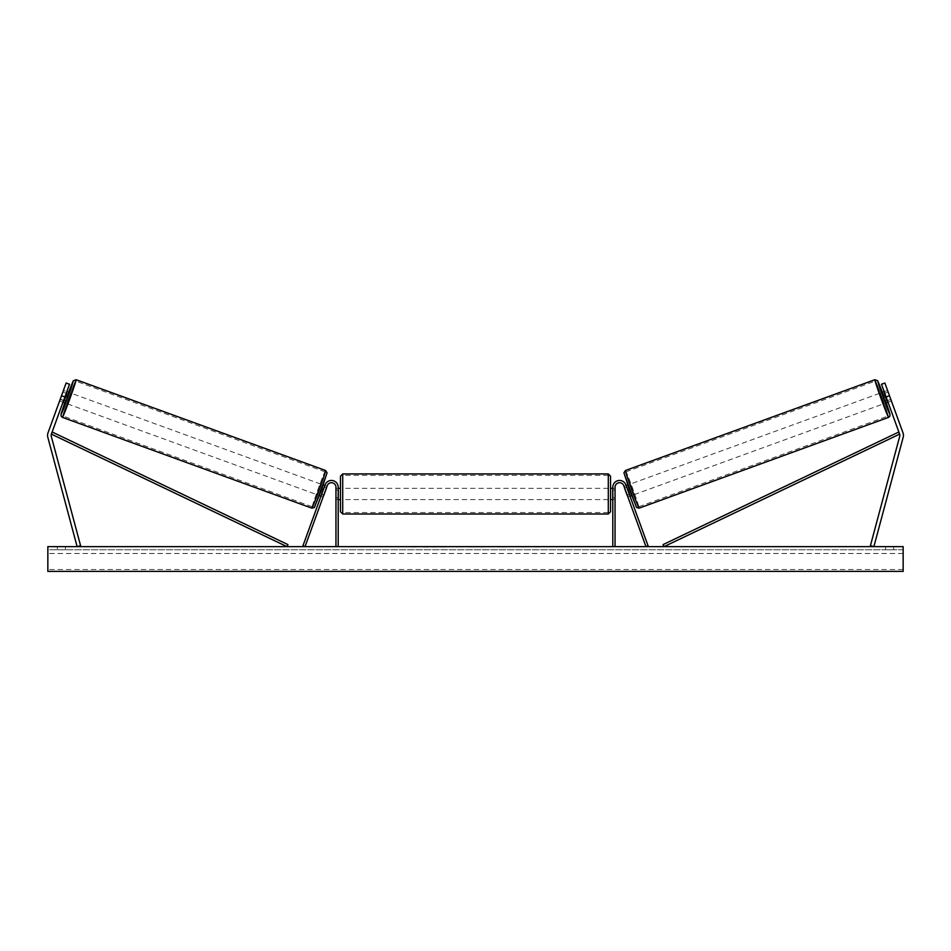 <?xml version="1.0" encoding="UTF-8"?>
<svg xmlns="http://www.w3.org/2000/svg" width="951" height="951" viewBox="0 0 951 951"><rect width="100%" height="100%" fill="white"/><g stroke="black" fill="none" stroke-linecap="round" stroke-linejoin="round"><path stroke-width="0.71" stroke-dasharray="4.75 3.57" d="M63.562 400.609L60.436 399.479L59.723 401.049L62.98 402.237L63.646 400.383L60.27 399.147L66.13 383.027L47.99 432.895A7.204 7.204 0 0 0 47.8 437.222L77.114 546.635L80.585 545.696L51.271 436.283A3.602 3.602 0 0 1 51.366 434.12L286.976 546.635L287.939 544.602L52.341 432.087L51.366 434.12L69.518 384.252L66.13 383.027L59.592 401.001L60.27 399.147L63.646 400.383L62.98 402.237L59.592 401.001M69.518 384.252L63.646 400.383L69.518 384.252L66.13 383.027L69.518 384.252M61.518 395.711L64.906 396.947M884.335 393.429L886.998 400.775L884.335 393.429L888.139 392.05L887.426 390.481L891.277 401.049L888.02 402.237L887.354 400.383L890.73 399.147L891.408 401.001L884.87 383.027L890.73 399.147L887.354 400.383L888.02 402.237L891.408 401.001M903.01 432.895A7.204 7.204 0 0 1 903.2 437.222L873.886 546.635L870.415 545.696L899.729 436.283A3.602 3.602 0 0 0 899.634 434.12L664.024 546.635L663.061 544.602L898.659 432.087L899.634 434.12L881.482 384.252L884.87 383.027L903.01 432.895M887.354 400.383L881.482 384.252L887.354 400.383M881.482 384.252L884.87 383.027L881.482 384.252M889.482 395.711L886.094 396.947M627.196 495.067L629.312 494.294L629.99 496.149L625.901 484.903L648.083 545.862L645.967 546.635L623.785 485.676L627.874 496.921L629.99 496.149L627.874 496.921L623.785 485.676A4.505 4.505 0 0 0 615.047 487.209A4.505 4.505 0 0 1 623.785 485.676A4.505 4.505 0 0 0 615.047 487.209L615.047 546.635L612.801 546.635L612.801 487.209A6.752 6.752 0 0 1 625.901 484.903L629.312 494.294L627.196 495.067M612.801 487.209A6.752 6.752 0 0 1 625.901 484.903A6.752 6.752 0 0 0 612.801 487.209L612.801 499.584L612.801 487.209M615.047 497.623L615.047 499.584L615.047 497.623L612.801 497.623L615.047 497.623M612.801 546.635L615.047 546.635M323.804 495.067L321.688 494.294L325.099 484.903L321.01 496.149L321.688 494.294L323.804 495.067L323.126 496.921L321.01 496.149L323.126 496.921L327.215 485.676L323.804 495.067M338.199 487.209A6.752 6.752 0 0 0 325.099 484.903L302.917 545.862L305.033 546.635L327.215 485.676A4.505 4.505 0 0 1 335.953 487.209A4.505 4.505 0 0 0 327.215 485.676A4.505 4.505 0 0 1 335.953 487.209L335.953 546.635L338.199 546.635L338.199 487.209A6.752 6.752 0 0 0 325.099 484.903A6.752 6.752 0 0 1 338.199 487.209L338.199 499.584L338.199 487.209M335.953 497.623L335.953 499.584L335.953 497.623L338.199 497.623L335.953 497.623M338.199 546.635L335.953 546.635M340.458 476.178L340.458 511.745M610.542 499.584L610.542 476.178M338.651 490.062L338.651 497.872L335.953 497.872L335.953 490.062L338.651 490.062L338.651 497.872L338.651 490.062M338.199 490.062L335.953 490.062L335.953 499.584L335.953 497.872L338.199 497.872M612.801 490.062L615.047 490.062L615.047 488.339L615.047 490.062L612.349 490.062L612.349 497.872L615.047 497.872L615.047 490.062L615.047 499.584L615.047 497.872L612.801 497.872M610.542 511.745L610.542 493.961M612.349 490.062L612.349 497.872L612.349 490.062M608.295 473.931L608.295 513.992M342.705 513.992L342.705 473.931M59.723 401.049L63.574 390.481L66.82 391.657M63.574 390.481L63.111 392.133L66.237 393.274M318.894 495.376L322.746 484.808L319.405 495.566M323.72 495.305L321.604 494.532M324.267 487.197L326.383 487.958M324.862 485.569L326.978 486.341L326.264 487.922L323.732 486.995L321.058 494.33L323.732 486.995M321.058 494.33L323.59 495.257L323.126 496.921M326.264 487.922L323.59 495.257M60.436 399.479L63.111 392.133M64.002 400.775L66.665 393.429L64.002 400.775L60.198 399.384M62.861 392.05L66.665 393.429M65.227 403.046L69.078 392.478M321.295 494.425L323.97 487.078M316.778 494.615L320.63 484.035L316.778 494.615L67.343 403.818L71.182 393.25L67.343 403.818M320.63 484.035L71.182 393.25M312.344 506.788A18.592 0.594 110 0 1 318.145 489.123A18.592 0.594 110 0 1 325.064 471.851A18.592 0.594 110 0 1 319.274 489.527A18.592 0.594 110 0 1 312.344 506.788L62.909 416.003A18.592 0.594 -70 0 0 69.827 398.742A18.592 0.594 -70 0 0 75.616 381.066A18.592 0.594 -70 0 0 68.698 398.326A18.592 0.594 -70 0 0 62.909 416.003M325.064 471.851L75.616 381.066M437.056 546.635L421.875 546.635L437.056 546.635M437.056 547.075L421.875 547.075L437.056 547.075M893.69 549.785L893.69 546.635L885.595 546.635L893.69 546.635L893.69 549.785L885.595 549.785L893.69 549.785M65.405 549.785L65.405 546.635L57.31 546.635L65.405 546.635L65.405 549.785L57.31 549.785L65.405 549.785M469.984 546.635L454.792 547.075L469.984 546.635M519.389 546.635L526.212 546.635M526.212 547.075L519.389 547.075M903.153 546.635L47.847 546.635L47.847 571.385L47.847 569.53L47.847 571.385L903.153 571.385L47.847 571.385L903.153 571.385L903.153 546.635M411.129 546.635L416.526 546.635L411.129 546.635M542.569 546.635L538.528 546.635M482.478 546.635L475.5 546.635M903.153 549.785L47.847 549.785L47.847 569.53L47.847 549.785L903.153 549.785L903.153 569.53L903.153 549.785M57.31 549.785L57.31 546.635L57.31 549.785M885.595 549.785L885.595 546.635L885.595 549.785M440.586 546.635L446.364 546.635M434.762 547.075L440.741 546.635L434.762 547.075M440.586 547.075L446.364 547.075M416.526 547.075L408.431 547.075L416.526 546.635M538.528 547.075L534.474 546.635M534.474 547.075L542.569 547.075M465.003 546.635L462.115 547.075L465.003 546.635M506.075 547.075L502.318 546.635M502.318 547.075L494.092 546.635L502.449 546.635M502.449 547.075L506.205 547.075M477.033 546.635L481.051 546.635M481.051 547.075L479.054 546.635M475.5 547.075L474.228 546.635M474.228 547.075L469.081 546.635M469.081 547.075L476.701 546.635M476.701 547.075L481.479 546.635M481.479 547.075L489.099 546.635M489.099 547.075L483.786 546.635M483.786 547.075L482.478 547.075M479.054 547.075L477.033 547.075M891.277 401.049L890.802 399.384L886.998 400.775M885.773 403.046L881.922 392.478M887.426 390.481L884.18 391.657M628.254 484.808L632.106 495.376L627.743 484.986M627.874 496.921L627.41 495.257L629.942 494.33L627.268 486.995L629.942 494.33M626.138 485.569L624.022 486.341L624.736 487.922L627.268 486.995M626.733 487.197L624.617 487.958M627.28 495.305L629.396 494.532M624.736 487.922L627.41 495.257M888.139 392.05L890.802 399.384M890.564 399.479L887.438 400.609M884.763 393.274L887.889 392.133M629.705 494.425L627.03 487.078M630.37 484.035L634.222 494.615L630.37 484.035L879.818 393.25L883.657 403.818L879.818 393.25M634.222 494.615L883.657 403.818M638.656 506.788A18.592 0.594 70 0 0 632.855 489.123A18.592 0.594 70 0 0 625.936 471.851A18.592 0.594 70 0 0 631.726 489.527A18.592 0.594 70 0 0 638.656 506.788L888.091 416.003A18.592 0.594 -110 0 1 881.173 398.742A18.592 0.594 -110 0 1 875.384 381.066A18.592 0.594 -110 0 1 882.302 398.326A18.592 0.594 -110 0 1 888.091 416.003M625.936 471.851L875.384 381.066M68.567 392.287L64.716 402.867L68.567 392.287M62.409 417.358A20.03 0.642 110 0 1 68.662 398.314A20.03 0.642 110 0 1 76.116 379.711M325.563 470.495A20.03 0.642 -70 0 0 318.11 489.099A20.03 0.642 -70 0 0 311.857 508.143M314.745 506.8L326.906 473.384M903.153 569.53L47.847 569.53L903.153 569.53M903.153 553.494L47.847 553.494L903.153 553.494M882.433 392.287L886.284 402.867L882.433 392.287M888.591 417.358A20.03 0.642 70 0 0 882.338 398.314A20.03 0.642 70 0 0 874.884 379.711M636.255 506.8L624.094 473.384M625.437 470.495A20.03 0.642 -110 0 1 632.89 489.099A20.03 0.642 -110 0 1 639.143 508.143M615.047 499.584L612.801 499.584L615.047 499.584M335.953 499.584L338.199 499.584L335.953 499.584M335.953 488.339L338.199 488.339M612.801 488.339L615.047 488.339M608.295 488.339L342.705 488.339M608.295 512.553L342.705 512.553M608.295 475.369L342.705 475.369M608.295 499.584L342.705 499.584"/><path stroke-width="1.43" d="M47.55 435.356A7.204 7.204 0 0 0 47.8 437.222L77.114 546.635L80.585 545.696L51.271 436.283A3.602 3.602 0 0 1 51.366 434.12L286.976 546.635L287.939 544.602L52.341 432.087L51.366 434.12L64.906 396.947L61.518 395.711L47.99 432.895A7.204 7.204 0 0 0 47.55 435.356M61.518 395.711L66.13 383.027L69.518 384.252L64.906 396.947M903.01 432.895A7.204 7.204 0 0 1 903.2 437.222L873.886 546.635L870.415 545.696L899.729 436.283A3.602 3.602 0 0 0 899.634 434.12L664.024 546.635L663.061 544.602L898.659 432.087L899.634 434.12L886.094 396.947L889.482 395.711L903.01 432.895M889.482 395.711L884.87 383.027L881.482 384.252L886.094 396.947M612.801 546.635L612.801 487.209A6.752 6.752 0 0 1 625.901 484.903L648.083 545.862L645.967 546.635L623.785 485.676A4.505 4.505 0 0 0 615.047 487.209L615.047 546.635M338.199 546.635L338.199 487.209A6.752 6.752 0 0 0 325.099 484.903L302.917 545.862L305.033 546.635L327.215 485.676A4.505 4.505 0 0 1 335.953 487.209L335.953 546.635M342.705 513.992L340.458 511.745L340.458 476.178L342.705 473.931L342.705 513.992L608.295 513.992L608.295 473.931L610.542 476.178L610.542 499.584L612.801 499.584M338.199 497.872L338.199 490.062M612.801 497.872L612.801 490.062M610.542 493.961L610.542 511.745L608.295 513.992M62.409 417.358L61.09 416.098L61.09 413.994L64.716 402.867L61.066 414.47L63.23 409.715L71.824 386.082L73.227 381.054L68.567 392.287L73.275 380.816L76.116 379.711A20.03 0.642 110 0 1 69.863 398.754A20.03 0.642 110 0 1 62.409 417.358L311.857 508.143A20.03 0.642 -70 0 0 319.31 489.539A20.03 0.642 -70 0 0 325.563 470.495L327.061 472.778L321.355 490.288L314.317 507.549L311.857 508.143M76.116 379.711L325.563 470.495M62.98 402.237L65.227 403.046L67.319 397.827L69.078 392.478L66.82 391.657M66.915 393.524L64.24 400.858L66.915 393.524L66.237 393.274M63.562 400.609L64.24 400.858M319.405 495.566L321.01 496.149M323.72 495.305L323.126 496.921M321.604 494.532L324.267 487.197M326.383 487.958L326.978 486.341M323.257 484.986L324.862 485.569M323.839 495.34L326.502 488.006M903.153 546.635L47.847 546.635L47.847 571.385L903.153 571.385L903.153 546.635M888.591 417.358L889.91 416.098L889.91 413.994L886.284 402.867L889.934 414.47L887.77 409.715L879.176 386.082L877.773 381.054L882.433 392.287L877.725 380.816L874.884 379.711A20.03 0.642 70 0 0 881.137 398.754A20.03 0.642 70 0 0 888.591 417.358L639.143 508.143A20.03 0.642 -110 0 1 631.69 489.539A20.03 0.642 -110 0 1 625.437 470.495L623.939 472.778L629.645 490.288L636.683 507.549L639.143 508.143M874.884 379.711L625.437 470.495M888.02 402.237L885.773 403.046L883.681 397.827L881.922 392.478L884.18 391.657M631.595 495.566L629.99 496.149M627.743 484.986L626.138 485.569M624.022 486.341L624.617 487.958M629.396 494.532L626.733 487.197M627.874 496.921L627.28 495.305M627.161 495.34L624.498 488.006M887.438 400.609L886.76 400.858L884.085 393.524L886.76 400.858M884.085 393.524L884.763 393.274M326.906 473.384L314.745 506.8M624.094 473.384L636.255 506.8M342.705 473.931L608.295 473.931M338.199 488.339L340.458 488.339M610.542 488.339L612.801 488.339M338.199 499.584L340.458 499.584"/></g></svg>
